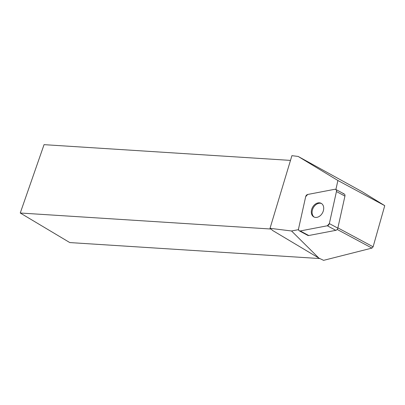 <?xml version="1.0" encoding="UTF-8"?>
<svg xmlns="http://www.w3.org/2000/svg" width="405" height="405" viewBox="0 0 405 405"><rect width="100%" height="100%" fill="white"/><g stroke="black" fill="none" stroke-linecap="round" stroke-linejoin="round"><path stroke-width="0.61" d="M335.725 189.418L344.215 193.98A2.379 1.757 118.2 0 1 344.933 196.101L337.831 228.142A2.379 1.757 118.2 0 1 335.811 230.339L308.742 235.518A2.379 1.757 118.2 0 1 307.785 235.386L299.295 230.83A2.379 1.757 -61.8 0 0 300.252 230.956L327.321 225.782A2.379 1.757 -61.8 0 0 329.341 223.585L336.444 191.545A2.379 1.757 -61.8 0 0 335.725 189.418A2.379 1.757 -61.8 0 0 334.768 189.292L307.699 194.466A2.379 1.757 -61.8 0 0 305.679 196.663L298.576 228.703A2.379 1.757 -61.8 0 0 299.295 230.83M322.608 204.576A7.725 5.7 -61.8 0 0 321.165 203.32A7.725 5.7 -61.8 0 0 312.488 207.426A7.725 5.7 -61.8 0 0 313.855 216.928A7.725 5.7 -61.8 0 0 321.853 213.911A7.725 5.7 -61.8 0 0 322.608 204.576M298.536 229.645L291.539 230.982L318.877 258.091L323.59 260.344L371.942 248.098L373.111 246.802L384.75 205.659L337.897 180.498L335.897 189.515M337.198 229.443L371.942 248.098M291.539 230.982L270.024 228.319L272.155 230.015A4.794 1.149 19.2 0 1 272.621 230.48L318.877 258.091M337.897 180.498L298.161 156.441L291.914 155.662L270.024 228.319M337.886 227.883L373.111 246.802M298.161 156.441L362.075 191.681L384.75 205.659M319.869 258.557L69.797 242.575L20.25 213.01L270.915 229.022M20.25 213.01L44.054 144.656L290.486 160.4M314.255 217.12A7.725 5.7 118.2 0 1 314.741 205.77A7.725 5.7 118.2 0 1 321.545 203.548M343.572 193.818A2.379 1.757 -61.8 0 0 343.258 193.848M307.704 194.466L305.679 196.668L298.581 228.693C298.404 230.248 298.966 231.002 300.262 230.956L327.316 225.782L329.341 223.575L336.439 191.555C336.616 190.001 336.054 189.246 334.758 189.292L307.704 194.466M300.252 230.956L308.742 235.518M335.811 230.339L327.321 225.782M344.933 196.101L336.444 191.545M329.341 223.585L337.831 228.142"/></g></svg>
